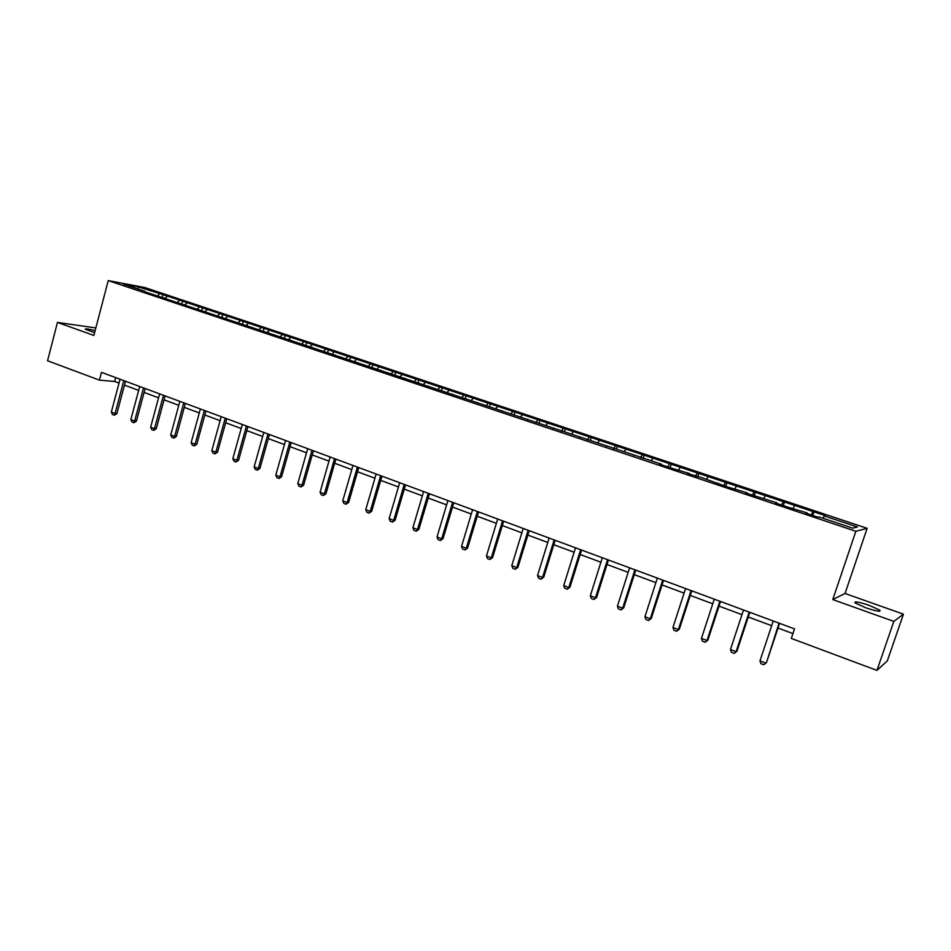 <?xml version="1.0" encoding="UTF-8"?>
<svg xmlns="http://www.w3.org/2000/svg" width="951" height="951" viewBox="0 0 951 951"><rect width="100%" height="100%" fill="white"/><g stroke="black" fill="none" stroke-linecap="round" stroke-linejoin="round"><path stroke-width="1.43" d="M95.136 330.615C88.288 328.891 85.008 328.452 85.317 329.284L94.613 332.648M865.529 607.713C876.37 611.291 881.149 612.111 879.853 610.185L869.345 605.418C858.61 601.876 853.855 601.056 855.104 602.958L865.529 607.713M95.837 327.94L57.452 322.413L47.55 360.774L99.427 380.138L114.643 381.47L119.03 383.098M867.134 528.328L144.742 287.523L108.236 280.604L855.852 531.276L867.134 528.328L845.047 593.472L832.767 599.57L893.833 621.395L903.45 614.168L845.047 593.472M903.45 614.168L887.319 660.897L876.953 670.396L893.833 621.395M144.944 291.826L661.361 464.136L659.4 464.112L670.205 467.737L689.511 473.55L687.656 473.586L700.471 477.224L727.61 486.96L747.296 492.891L745.679 493.01L776.955 502.829L775.457 502.984L787.059 506.871L807.149 512.934L805.782 513.136L817.587 517.094L818.906 516.869L852.667 528.162L857.41 526.997L824.255 515.929L825.516 515.704L814.008 511.876L812.808 515.49M144.742 291.22L123.38 284.076L138.335 286.893L162.954 294.608L162.288 297.092M814.008 511.876L162.954 294.608M876.953 670.396L791.315 638.418L794.513 628.873L101.472 372.352L99.427 380.138M164.844 298.495L164.654 297.889M167.031 296.474L164.987 298.543M179.18 300.54L177.552 302.204M185.029 305.247L184.839 304.641M186.836 303.096L184.958 305.021M199.163 307.209L197.535 308.897M205.511 312.106L205.333 311.5M206.926 309.8L205.297 311.488M219.431 313.973L217.815 315.684M226.29 319.072L226.124 318.466M227.313 316.612L225.696 318.323M239.997 320.844L238.392 322.567M247.391 326.134L247.236 325.527M247.997 323.506L246.392 325.242M260.871 327.81L259.278 329.557M268.812 333.314L268.657 332.695M268.978 330.52L267.386 332.268M282.055 334.883L280.462 336.654M290.554 340.589L290.412 339.971M290.281 337.629L288.7 339.4M303.547 342.063L301.966 343.846M312.629 347.983L312.487 347.365M311.892 344.844L310.335 346.639M325.361 349.35L323.804 351.157M335.037 355.496L334.907 354.878M333.837 352.179L332.291 353.998M347.507 356.744L345.962 358.575M357.802 363.116L357.683 362.497M356.126 359.621L354.58 361.451M369.998 364.245L368.465 366.099M380.911 370.854L380.804 370.236M378.736 367.169L377.214 369.036M392.834 371.877L391.313 373.755M404.401 378.724L404.306 378.094M401.714 374.837L400.193 376.727M416.027 379.615L414.517 381.517M428.259 386.712L428.164 386.082M425.038 382.623L423.54 384.537M439.576 387.485L438.09 389.399M452.498 394.831L452.414 394.201M448.729 390.54L447.243 392.466M463.494 395.473L462.02 397.411M477.129 403.069L477.057 402.451M472.802 398.576L471.327 400.537M487.804 403.581L486.294 405.625M502.152 411.462L502.092 410.832M497.254 406.743L495.804 408.716M512.494 411.831L510.925 414.006M527.603 419.973L527.555 419.343M522.087 415.028L520.661 417.037M537.577 420.199L535.948 422.541M553.458 428.639L553.423 428.009M547.336 423.468L545.922 425.501M563.075 428.723L561.363 431.231M579.753 437.448L579.73 436.818M573.001 432.027L571.599 434.096M588.99 437.377L587.278 439.968M606.5 446.399L606.488 445.769M599.071 440.741L597.703 442.833M615.345 446.174L613.645 448.801M633.687 455.505L633.687 454.875M625.592 449.597L624.236 451.713M642.127 455.113L640.463 457.776M661.349 464.766L661.361 464.136M652.541 458.596L651.221 460.736M669.361 464.207L667.721 466.905M689.475 474.192L689.511 473.55M679.953 467.749L678.657 469.925M697.059 473.455L695.454 476.189M718.112 483.774L718.148 483.144M707.829 477.057L706.557 479.256M725.233 482.858L723.652 485.64M747.236 493.533L747.296 492.891M736.193 486.52L734.933 488.755M753.881 492.428L752.336 495.245M776.884 503.459L776.955 502.829M765.044 496.149L763.808 498.419M783.042 502.164L781.532 505.017M807.054 513.564L807.149 512.934M794.394 505.956L793.193 508.262M812.713 512.066L811.239 514.966M824.255 515.929L823.09 518.259M57.452 322.413L93.876 335.441L108.236 280.604M832.767 599.57L855.852 531.276M124.462 385.119L138.656 390.397M144.112 392.43L158.567 397.803M164.059 399.836L178.776 405.316M184.292 407.361L199.282 412.936M204.834 414.993L220.097 420.663M225.672 422.743L241.221 428.521M246.832 430.601L262.654 436.485M268.301 438.589L284.432 444.581M290.103 446.685L306.531 452.795M312.237 454.923L328.975 461.14M334.716 463.268L351.775 469.616M357.54 471.755L374.92 478.222M380.721 480.374L398.445 486.96M404.27 489.135L422.339 495.84M428.2 498.027L446.613 504.874M452.51 507.061L471.292 514.039M477.224 516.238L496.363 523.359M502.33 525.582L521.849 532.833M527.853 535.068L547.764 542.462M553.803 544.709L574.119 552.258M580.181 554.516L600.901 562.219M607.011 564.49L628.159 572.347M634.293 574.63L655.869 582.654M662.051 584.948L684.078 593.127M690.283 595.445L712.763 603.802M719.015 606.12L741.958 614.655M748.247 616.985L771.677 625.699M778.001 628.052L792.932 633.592M138.335 286.893L138.168 289.021M159.483 293.954L157.842 295.606M115.677 377.606L114.643 381.47M784.468 502.009L783.279 505.599M755.427 492.321L754.262 495.887M726.885 482.799L725.744 486.33M698.83 473.432L697.701 476.938M671.24 464.219L670.122 467.714M644.1 455.172L643.09 458.394M617.413 446.269L616.486 449.241M591.165 437.508L590.286 440.349M565.346 428.889L564.478 431.706M539.93 420.401L539.086 423.207M514.931 412.056L514.087 414.838M490.324 403.854L489.492 406.612M466.097 395.771L465.289 398.505M442.251 387.806L441.454 390.528M418.785 379.972L417.988 382.682M395.664 372.257L394.879 374.944M372.899 364.661L372.126 367.324M350.479 357.184L349.718 359.823M328.392 349.813L327.643 352.441M306.638 342.55L305.901 345.165M285.205 335.394L284.48 337.997M264.081 328.345L263.368 330.924M243.266 321.402L242.564 323.958M222.76 314.555L222.059 317.099M202.539 307.815L201.85 310.335M182.604 301.158L181.926 303.666M779.024 623.143L766.47 662.609L763.784 664.737L760.919 663.643L759.968 660.85L773.246 621.003M779.57 623.345L766.47 662.609M759.968 660.85L765.71 663.049L763.784 664.737M749.186 612.087L736.086 651.697L736.906 651.28L734.231 653.385L731.414 652.303L730.451 649.533L743.504 609.983M749.792 612.313L736.906 651.28M730.451 649.533L736.086 651.697L734.231 653.385M719.859 601.234L706.985 640.534L707.865 640.142L705.19 642.234L702.42 641.164L701.446 638.406L714.272 599.166M720.525 601.484L707.865 640.142M701.446 638.406L706.985 640.534L705.19 642.234M691.044 590.571L678.396 629.574L679.323 629.205L676.648 631.274L673.938 630.228L672.951 627.482L685.564 588.538M691.781 590.844L679.323 629.205M672.951 627.482L678.396 629.574L676.648 631.274M662.728 580.086L650.282 618.792L651.28 618.459L648.606 620.492L645.931 619.47L644.933 616.735L657.331 578.089M663.513 580.383L651.28 618.459M644.933 616.735L650.282 618.792L648.606 620.492M634.888 569.792L622.655 608.2L623.701 607.891L621.039 609.9L618.412 608.89L617.401 606.179L629.598 567.83M635.743 570.101L623.701 607.891M617.401 606.179L622.655 608.2L621.039 609.9M607.534 559.663L595.492 597.775L596.586 597.501L593.923 599.487L591.344 598.488L590.321 595.801L602.316 557.726M608.426 559.996L596.586 597.501M590.321 595.801L595.492 597.775L593.923 599.487M580.621 549.702L568.793 587.54L569.934 587.278L567.271 589.24L564.739 588.265L563.705 585.59L575.51 547.8M581.584 550.058L569.934 587.278M563.705 585.59L568.793 587.54L567.271 589.24M554.171 539.906L542.534 577.471L543.71 577.233L541.06 579.171L538.563 578.22L537.529 575.545L549.131 538.04M555.17 540.275L543.71 577.233M537.529 575.545L542.534 577.471L541.06 579.171M528.15 530.278L516.702 567.557L517.926 567.355L515.287 569.269L512.827 568.329L511.781 565.679L523.205 528.447M529.208 530.67L517.926 567.355M511.781 565.679L516.702 567.557L515.287 569.269M502.568 520.803L491.287 557.821L492.559 557.631L489.92 559.521L487.506 558.594L486.448 555.966L497.694 519.008M503.661 521.207L492.559 557.631M486.448 555.966L491.287 557.821L489.92 559.521M477.39 511.483L466.287 548.228L467.607 548.061L464.968 549.94L462.59 549.024L461.532 546.409L472.588 509.712M478.531 511.911L467.607 548.061M461.532 546.409L466.287 548.228L464.968 549.94M452.617 502.318L441.692 538.801L443.047 538.658L440.42 540.513L438.078 539.609L437.008 537.006L447.897 500.571M453.805 502.758L443.047 538.658M437.008 537.006L441.692 538.801L440.42 540.513M428.247 493.296L417.489 529.517L418.88 529.386L416.265 531.229L413.958 530.337L412.877 527.746L423.599 491.584M429.472 493.747L418.88 529.386M412.877 527.746L417.489 529.517L416.265 531.229M404.258 484.416L393.666 520.387L395.105 520.28L392.49 522.087L390.219 521.219L389.125 518.64L399.682 482.728M405.518 484.891L395.105 520.28M389.125 518.64L393.666 520.387L392.49 522.087M380.65 475.678L370.224 511.388L371.686 511.305L369.083 513.1L366.848 512.244L365.755 509.677L376.144 474.014M381.957 476.166L371.686 511.305M365.755 509.677L370.224 511.388L369.083 513.1M357.41 467.084L347.139 502.544L348.637 502.473L346.033 504.244L343.846 503.4L342.74 500.856L352.976 465.443M358.753 467.571L348.637 502.473M342.74 500.856L347.139 502.544L346.033 504.244M334.526 458.608L324.41 493.819L325.943 493.771L323.352 495.53L321.188 494.698L320.083 492.166L330.163 456.991M335.905 459.119L325.943 493.771M320.083 492.166L324.41 493.819L323.352 495.53M311.999 450.275L302.026 485.236L303.595 485.212L301.015 486.948L298.887 486.127L297.77 483.607L307.696 448.682M313.414 450.798L303.595 485.212M297.77 483.607L302.026 485.236L301.015 486.948M289.805 442.06L279.986 476.796L281.591 476.772L279.012 478.496L276.919 477.687L275.79 475.179L285.585 440.491M291.256 442.595L281.591 476.772M275.79 475.179L279.986 476.796L279.012 478.496M267.956 433.965L258.292 468.463L259.92 468.463L257.341 470.174L255.272 469.378L254.155 466.882L263.796 432.432M269.442 434.524L259.92 468.463M254.155 466.882L258.292 468.463L257.341 470.174M246.44 426L236.906 460.272L238.57 460.284L236.003 461.972L233.97 461.187L232.829 458.703L242.339 424.491M247.949 426.571L238.57 460.284M232.829 458.703L236.906 460.272L236.003 461.972M225.232 418.155L215.841 452.189L217.529 452.224L214.974 453.889L212.965 453.116L211.823 450.655L221.203 416.657M226.778 418.725L217.529 452.224M211.823 450.655L215.841 452.189L214.974 453.889M204.346 410.428L195.098 444.236L196.809 444.283L194.254 445.936L192.28 445.175L191.139 442.714L200.376 408.954M205.927 411.01L196.809 444.283M191.139 442.714L195.098 444.236L194.254 445.936M183.769 402.808L174.639 436.39L176.387 436.45L173.843 438.09L171.893 437.341L170.752 434.892L179.846 401.358M185.374 403.402L176.387 436.45M170.752 434.892L174.639 436.39L173.843 438.09M163.489 395.307L154.49 428.663L156.261 428.735L153.717 430.363L151.803 429.626L150.65 427.189L159.625 393.869M165.117 395.901L156.261 428.735M150.65 427.189L154.49 428.663L153.717 430.363M143.506 387.901L134.638 421.055L136.421 421.138L133.901 422.743L131.999 422.018L130.846 419.593L139.702 386.498M145.158 388.519L136.421 421.138M130.846 419.593L134.638 421.055L133.901 422.743M123.808 380.614L115.059 413.542L116.878 413.649L114.346 415.23L112.491 414.517L111.326 412.116L120.052 379.223M125.496 381.232L116.878 413.649M111.326 412.116L115.059 413.542L114.346 415.23M879.473 611.279L879.853 610.185"/></g></svg>
